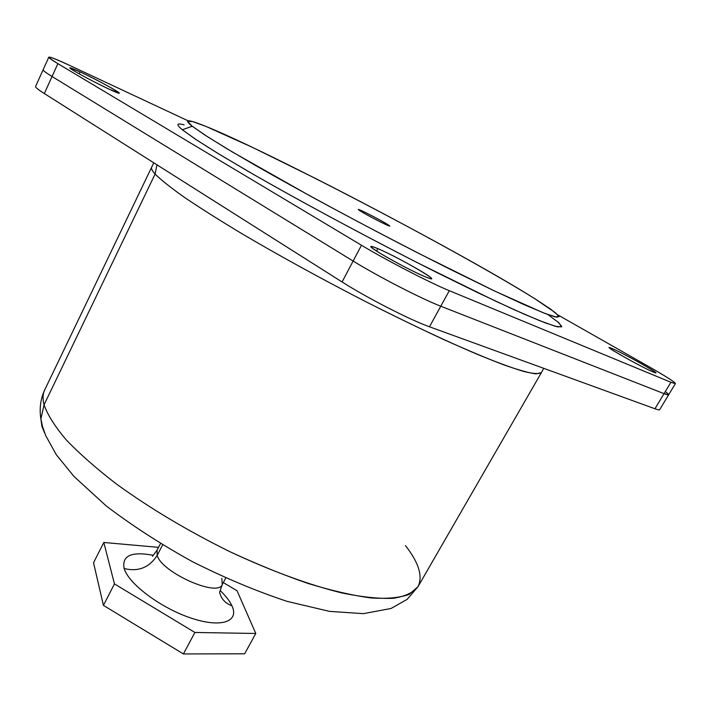 <?xml version="1.0" encoding="UTF-8"?>
<svg xmlns="http://www.w3.org/2000/svg" width="711" height="711" viewBox="0 0 711 711"><rect width="100%" height="100%" fill="white"/><g stroke="black" fill="none" stroke-linecap="round" stroke-linejoin="round"><path stroke-width="1.07" d="M183.394 653.942L244.646 653.8L255.791 633.474L237.056 590.752L223.307 582.576L237.056 590.752L255.791 633.474L244.646 653.8L183.394 653.942L194.894 632.461L255.791 633.474L194.894 632.461L183.394 653.942L103.433 605.381L183.394 653.942M93.532 562.765L103.433 605.381L114.462 583.909L194.894 632.461L114.462 583.909L103.433 605.381L93.532 562.765L103.815 542.466L114.462 583.909L103.815 542.466L93.532 562.765M158.526 547.354L103.815 542.466L158.526 547.354M231.937 605.808C229.706 601.026 225.778 595.934 220.152 590.521C225.778 595.934 229.706 601.026 231.937 605.808C225.209 603.292 221.077 598.706 219.548 592.05C221.077 598.706 225.209 603.292 231.937 605.808C239.545 621.654 221.237 628.293 190.983 618.055C160.802 608.038 128.655 583.9 124.176 568.551C128.655 583.9 160.802 608.038 190.983 618.055C221.237 628.293 239.545 621.654 231.937 605.808M153.318 555.291C131.366 551.247 121.652 555.664 124.176 568.551C121.652 555.664 131.366 551.247 153.318 555.291M219.788 591.81L222.25 584.558C217.984 597.498 162.028 572.666 157.14 555.46L162.632 544.875L157.14 555.46L157.06 550.19L157.14 555.46C149.292 567.6 138.307 571.964 124.176 568.551C138.307 571.964 149.292 567.6 157.14 555.46C162.028 572.666 217.984 597.498 222.25 584.558L221.823 578.354M543.764 368.334L541.427 372.564L536.103 373.906C529.108 372.999 518.266 369.96 503.601 364.787C486.768 358.353 466.674 349.883 443.326 339.378C418.45 327.824 391.948 314.929 363.828 300.691C320.341 278.241 280.045 256.111 242.931 234.31C220.117 220.606 200.706 208.35 184.682 197.542C170.889 187.775 161.033 179.945 155.105 174.053C152.127 170.747 150.981 168.418 151.656 167.067C150.981 168.418 152.127 170.747 155.105 174.053L44.055 404.817L155.105 174.053C161.033 179.945 170.889 187.775 184.682 197.542C200.706 208.35 220.117 220.606 242.931 234.31C280.045 256.111 320.341 278.241 363.828 300.691C406.088 322.181 445.246 340.667 476.592 354.042C495.923 361.979 511.565 367.765 523.536 371.4C533.268 373.79 539.231 374.182 541.427 372.564L417.997 586.664L409.234 594.343C400.071 597.755 387.371 598.955 371.133 597.951C352.958 595.56 331.984 590.743 308.21 583.509C283.209 574.915 257.089 564.303 229.857 551.674C188.131 531.064 150.501 508.641 116.96 484.404C96.563 468.736 79.641 453.867 66.194 439.825C54.969 426.547 47.593 414.877 44.055 404.817C42.536 398.898 42.767 393.912 44.731 389.859C42.767 393.912 42.536 398.898 44.055 404.817L40.883 419.001L41.949 426.52L44.855 433.506L41.949 426.52L40.883 419.001L44.055 404.817C47.593 414.877 54.969 426.547 66.194 439.825C79.641 453.867 96.563 468.736 116.96 484.404C150.501 508.641 188.131 531.064 229.857 551.674C270.713 570.871 309.783 585.144 342.355 593.054C362.726 597.169 379.798 598.911 393.583 598.271C405.297 596.351 413.438 592.485 417.997 586.664C423.045 576.47 418.877 562.792 405.492 545.621M155.105 174.053L156.962 164.828L155.105 174.053M664.047 393.645L440.776 306.219L449.308 290.683L670.917 382.26L664.047 393.645L670.917 382.26L675.432 383.567C674.935 382.109 666.278 376.59 649.481 366.992L557.788 314.866L649.481 366.992C673.121 380.581 680.258 385.673 670.917 382.26L449.308 290.683C430.377 283.005 386.606 260.377 361.472 245.233L57.893 63.652L52.054 76.504L57.893 63.652L361.472 245.233L353.127 261.044C378.039 276.437 421.694 298.913 440.767 306.219L664.056 393.654L440.776 306.219C421.703 298.922 378.03 276.437 353.127 261.044L52.054 76.504L353.127 261.044L342.089 281.965L353.127 261.044C378.03 276.437 421.703 298.922 440.776 306.219L429.48 326.784L440.776 306.219L664.047 393.645L668.651 394.792L659.666 409.678C659.39 410.105 657.817 409.803 654.938 408.763L429.48 326.784C410.22 319.986 366.689 297.687 342.089 281.965L44.322 93.55L52.054 76.504C45.646 72.558 42.678 70.291 43.149 69.705L43.104 69.767C42.882 70.442 45.868 72.691 52.054 76.504L44.322 93.55L342.089 281.965C366.689 297.687 410.22 319.986 429.48 326.784L654.938 408.763L664.056 393.654L668.687 394.738M44.322 93.55C38.198 89.657 35.283 87.293 35.577 86.475L48.801 57.173C48.624 57.742 51.654 59.902 57.893 63.652C43.095 54.418 47.086 55.031 69.847 65.492L188.202 120.87L69.847 65.492C56.747 59.386 49.734 56.613 48.801 57.173M665.283 391.592C670.171 395.147 669.762 395.831 664.056 393.654L654.938 408.763M376.581 251.072L377.87 248.654C394.463 255.569 433.417 277.299 431.408 278.588C431.142 278.979 429.089 278.374 425.231 276.775C409.065 270.224 368.271 247.446 370.911 246.521C371.24 246.113 373.559 246.824 377.87 248.654L376.581 251.072M80.103 71.873L79.205 73.846L80.103 71.873C95.523 79.01 120.417 92.528 119.244 93.141L109.618 89.399C94.35 82.396 68.398 68.309 69.838 67.829L80.103 71.873C68.94 66.781 67.083 66.541 74.522 71.153C84.849 77.126 96.545 83.205 109.618 89.399C135.259 101.335 104.286 83.054 80.103 71.873M611.647 349.536L612.207 348.594C622.152 352.692 657.231 372.137 655.693 372.733L653.302 372.031C643.695 368.174 607.452 348.061 609.487 347.75L612.207 348.594L611.647 349.536M52.054 76.504L52.063 76.504C45.877 72.7 42.891 70.451 43.122 69.767M557.886 321.95L561.779 326.465L557.833 326.936L545.435 322.945L524.38 314.244L495.06 300.895L416.673 262.35C357.375 232.07 293.652 197.605 247.295 170.844L217.202 152.989L195.392 139.169L182.336 129.775L192.21 126.238L205.115 135.197L226.418 148.421L255.622 165.521C300.495 191.17 361.828 224.241 418.877 253.471L494.358 290.897L543.035 312.698L555.095 316.866L558.997 316.724L555.318 312.662L534.716 298.638C457.253 249.783 236.754 135.063 193.232 121.759C186.113 119.617 185.767 121.11 192.21 126.238L182.336 129.775L196.574 139.951L220.757 155.158L254.227 174.844C305.766 204.359 375.684 241.784 436.776 272.509L478.858 293.19L513.626 309.463L539.391 320.581L555.38 326.331L561.637 326.891L558.819 322.758L547.941 314.573M425.231 276.775C449.432 286.986 400.391 258.04 377.87 248.654C367.658 244.531 369.009 246.433 381.931 254.369C394.632 261.959 415.366 272.686 425.231 276.775M653.302 372.031C667.105 377.888 624.64 353.731 612.207 348.594C596.885 341.867 640.584 366.84 653.302 372.031M449.308 290.683L440.776 306.219C421.694 298.913 378.039 276.437 353.136 261.044L361.472 245.233C386.606 260.377 430.377 283.005 449.308 290.683M182.336 129.775C175.928 124.381 176.524 122.754 184.122 124.887M534.716 298.638L550.43 308.983L558.322 315.453L557.131 317.266L545.924 313.818L524.318 304.752L492.741 290.124L452.676 270.544C407.901 248.112 357.251 221.628 310.485 196.174L232.666 152.154L207.203 136.548L192.21 126.238L187.597 121.332L192.565 121.563L205.923 126.398L252.192 147.23L315.355 178.381C395.165 218.855 488.421 269.718 534.716 298.638M388.366 224.969C381.665 220.392 351.874 205.381 359.473 210.429C365.996 214.962 396.782 230.435 388.366 224.969L388.073 225.529L388.366 224.969L389.512 225.929C390.01 227.129 364.53 213.984 359.473 210.429L358.468 209.567C358.157 208.465 382.945 221.245 388.366 224.969M152.465 556.322L157.06 550.19L160.49 543.577M225.76 577.999L222.25 584.558M417.997 586.664L407.136 599.373L391.05 608.465L363.454 613.646L329.522 611.38L287.066 601.364C256.191 591.117 224.605 577.865 192.317 561.61C160.686 544.119 131.953 525.527 106.117 505.832L73.988 476.459L56.24 454.64L45.646 435.47L42.509 426.476L40.883 419.001C39.256 408.567 40.536 398.853 44.731 389.859L153.78 162.81M668.651 394.792L675.432 383.567"/></g></svg>
